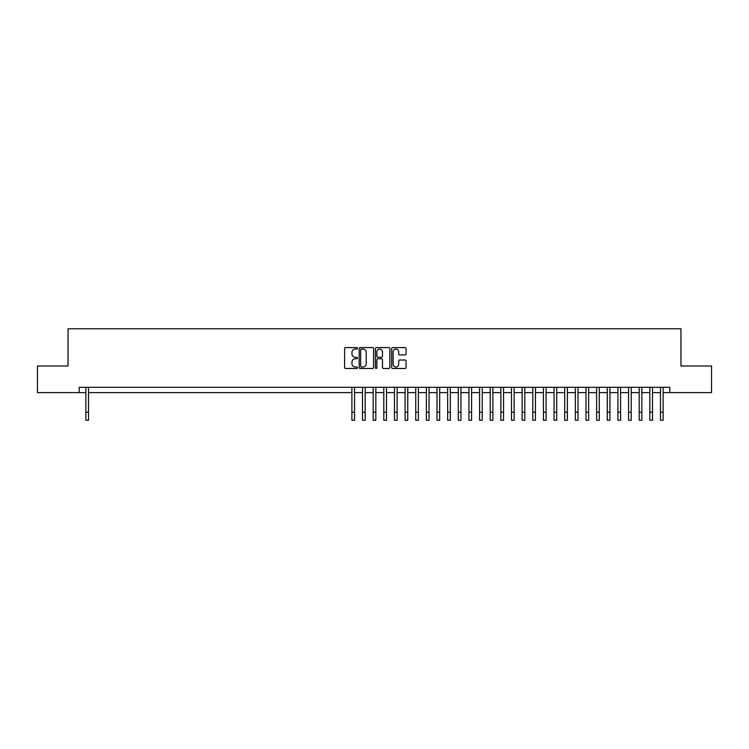 <?xml version="1.0" encoding="UTF-8"?>
<svg xmlns="http://www.w3.org/2000/svg" width="749" height="749" viewBox="0 0 749 749"><rect width="100%" height="100%" fill="white"/><g stroke="black" fill="none" stroke-linecap="round" stroke-linejoin="round"><path stroke-width="1.12" d="M357.479 348.322A0.73 0.73 0 0 0 356.739 347.592L345.645 347.592A1.049 1.049 0 0 0 344.606 348.631L344.606 367.431A1.049 1.049 0 0 0 345.645 368.48L356.739 368.48A0.73 0.73 0 0 0 357.479 367.75A0.73 0.73 0 0 0 356.739 367.019L355.307 367.019A3.342 3.342 0 0 1 351.964 363.677L351.964 362.104A3.342 3.342 0 0 1 355.307 358.762L356.739 358.762A0.73 0.73 0 0 0 357.479 358.031A0.73 0.73 0 0 0 356.739 357.301L355.307 357.301A3.342 3.342 0 0 1 351.964 353.959L351.964 352.395A3.342 3.342 0 0 1 355.307 349.053L356.739 349.053A0.73 0.73 0 0 0 357.479 348.322M405.022 354.951A1.049 1.049 0 0 0 406.07 353.912L406.07 348.631A1.049 1.049 0 0 0 405.022 347.592L392.701 347.592A1.049 1.049 0 0 0 391.652 348.631L391.652 367.431A1.049 1.049 0 0 0 392.701 368.48L405.022 368.48A1.049 1.049 0 0 0 406.07 367.431L406.07 361.065A1.049 1.049 0 0 0 405.022 360.016L399.751 360.016A1.049 1.049 0 0 0 398.702 361.065L398.702 364.22A2.79 2.79 0 0 1 395.912 367.019A2.79 2.79 0 0 1 393.122 364.22L393.122 351.843A2.79 2.79 0 0 1 395.912 349.053A2.79 2.79 0 0 1 398.702 351.843L398.702 353.912A1.049 1.049 0 0 0 399.751 354.951L405.022 354.951M79.216 392.616L37.45 392.616L37.45 366.018L68.047 366.018L68.047 328.774L680.953 328.774L680.953 366.018L711.55 366.018L711.55 392.616L669.784 392.616L669.784 387.299L79.216 387.299L79.216 392.616L85.863 392.616M373.582 348.631A1.049 1.049 0 0 0 372.543 347.592L360.213 347.592A1.049 1.049 0 0 0 359.174 348.631L359.174 367.431A1.049 1.049 0 0 0 360.213 368.48L372.543 368.48A1.049 1.049 0 0 0 373.582 367.431L373.582 348.631M376.457 347.592L388.787 347.592A1.049 1.049 0 0 1 389.826 348.631L389.826 367.431A1.049 1.049 0 0 1 388.787 368.48L383.507 368.48A1.049 1.049 0 0 1 382.467 367.431L382.467 359.81A1.049 1.049 0 0 0 381.419 358.762L377.917 358.762A1.049 1.049 0 0 0 376.878 359.81L376.878 367.75A0.73 0.73 0 0 1 376.148 368.48A0.73 0.73 0 0 1 375.418 367.75L375.418 348.631A1.049 1.049 0 0 1 376.457 347.592M88.522 392.616L351.89 392.616M354.549 392.616L362.525 392.616M365.194 392.616L373.171 392.616M375.829 392.616L383.806 392.616M386.475 392.616L394.451 392.616M397.11 392.616L405.097 392.616M407.756 392.616L415.732 392.616M418.391 392.616L426.378 392.616M429.037 392.616L437.013 392.616M439.672 392.616L447.659 392.616M450.318 392.616L458.294 392.616M460.953 392.616L468.94 392.616M471.598 392.616L479.575 392.616M482.234 392.616L490.221 392.616M492.879 392.616L500.856 392.616M503.525 392.616L511.501 392.616M514.16 392.616L522.147 392.616M524.806 392.616L532.782 392.616M535.441 392.616L543.428 392.616M546.087 392.616L554.063 392.616M556.722 392.616L564.709 392.616M567.368 392.616L575.344 392.616M578.003 392.616L585.99 392.616M588.648 392.616L596.625 392.616M599.284 392.616L607.27 392.616M609.929 392.616L617.906 392.616M620.575 392.616L628.551 392.616M631.21 392.616L639.197 392.616M641.856 392.616L649.832 392.616M652.491 392.616L660.478 392.616M663.137 392.616L669.784 392.616M361.364 349.053A0.73 0.73 0 0 0 360.634 349.783L360.634 366.289A0.73 0.73 0 0 0 361.364 367.019L362.881 367.019A3.342 3.342 0 0 0 366.224 363.677L366.224 352.395A3.342 3.342 0 0 0 362.881 349.053L361.364 349.053M382.467 351.899A2.79 2.79 0 0 0 379.668 349.1A2.79 2.79 0 0 0 376.878 351.899L376.878 356.262A1.049 1.049 0 0 0 377.917 357.301L381.419 357.301A1.049 1.049 0 0 0 382.467 356.262L382.467 351.899M85.863 412.25L88.522 412.25L88.522 420.226L85.863 420.226L85.863 387.299M88.522 412.25L88.522 387.299M351.89 412.25L354.549 412.25L354.549 420.226L351.89 420.226L351.89 387.299M354.549 412.25L354.549 387.299M362.525 412.25L365.194 412.25L365.194 420.226L362.525 420.226L362.525 387.299M365.194 412.25L365.194 387.299M373.171 412.25L375.829 412.25L375.829 420.226L373.171 420.226L373.171 387.299M375.829 412.25L375.829 387.299M383.806 412.25L386.475 412.25L386.475 420.226L383.806 420.226L383.806 387.299M386.475 412.25L386.475 387.299M394.451 412.25L397.11 412.25L397.11 420.226L394.451 420.226L394.451 387.299M397.11 412.25L397.11 387.299M405.097 412.25L407.756 412.25L407.756 420.226L405.097 420.226L405.097 387.299M407.756 412.25L407.756 387.299M415.732 412.25L418.391 412.25L418.391 420.226L415.732 420.226L415.732 387.299M418.391 412.25L418.391 387.299M426.378 412.25L429.037 412.25L429.037 420.226L426.378 420.226L426.378 387.299M429.037 412.25L429.037 387.299M437.013 412.25L439.672 412.25L439.672 420.226L437.013 420.226L437.013 387.299M439.672 412.25L439.672 387.299M447.659 412.25L450.318 412.25L450.318 420.226L447.659 420.226L447.659 387.299M450.318 412.25L450.318 387.299M458.294 412.25L460.953 412.25L460.953 420.226L458.294 420.226L458.294 387.299M460.953 412.25L460.953 387.299M468.94 412.25L471.598 412.25L471.598 420.226L468.94 420.226L468.94 387.299M471.598 412.25L471.598 387.299M479.575 412.25L482.234 412.25L482.234 420.226L479.575 420.226L479.575 387.299M482.234 412.25L482.234 387.299M490.221 412.25L492.879 412.25L492.879 420.226L490.221 420.226L490.221 387.299M492.879 412.25L492.879 387.299M500.856 412.25L503.525 412.25L503.525 420.226L500.856 420.226L500.856 387.299M503.525 412.25L503.525 387.299M511.501 412.25L514.16 412.25L514.16 420.226L511.501 420.226L511.501 387.299M514.16 412.25L514.16 387.299M522.147 412.25L524.806 412.25L524.806 420.226L522.147 420.226L522.147 387.299M524.806 412.25L524.806 387.299M532.782 412.25L535.441 412.25L535.441 420.226L532.782 420.226L532.782 387.299M535.441 412.25L535.441 387.299M543.428 412.25L546.087 412.25L546.087 420.226L543.428 420.226L543.428 387.299M546.087 412.25L546.087 387.299M554.063 412.25L556.722 412.25L556.722 420.226L554.063 420.226L554.063 387.299M556.722 412.25L556.722 387.299M564.709 412.25L567.368 412.25L567.368 420.226L564.709 420.226L564.709 387.299M567.368 412.25L567.368 387.299M575.344 412.25L578.003 412.25L578.003 420.226L575.344 420.226L575.344 387.299M578.003 412.25L578.003 387.299M585.99 412.25L588.648 412.25L588.648 420.226L585.99 420.226L585.99 387.299M588.648 412.25L588.648 387.299M596.625 412.25L599.284 412.25L599.284 420.226L596.625 420.226L596.625 387.299M599.284 412.25L599.284 387.299M607.27 412.25L609.929 412.25L609.929 420.226L607.27 420.226L607.27 387.299M609.929 412.25L609.929 387.299M617.906 412.25L620.575 412.25L620.575 420.226L617.906 420.226L617.906 387.299M620.575 412.25L620.575 387.299M628.551 412.25L631.21 412.25L631.21 420.226L628.551 420.226L628.551 387.299M631.21 412.25L631.21 387.299M639.197 412.25L641.856 412.25L641.856 420.226L639.197 420.226L639.197 387.299M641.856 412.25L641.856 387.299M649.832 412.25L652.491 412.25L652.491 420.226L649.832 420.226L649.832 387.299M652.491 412.25L652.491 387.299M660.478 412.25L663.137 412.25L663.137 420.226L660.478 420.226L660.478 387.299M663.137 412.25L663.137 387.299"/></g></svg>

